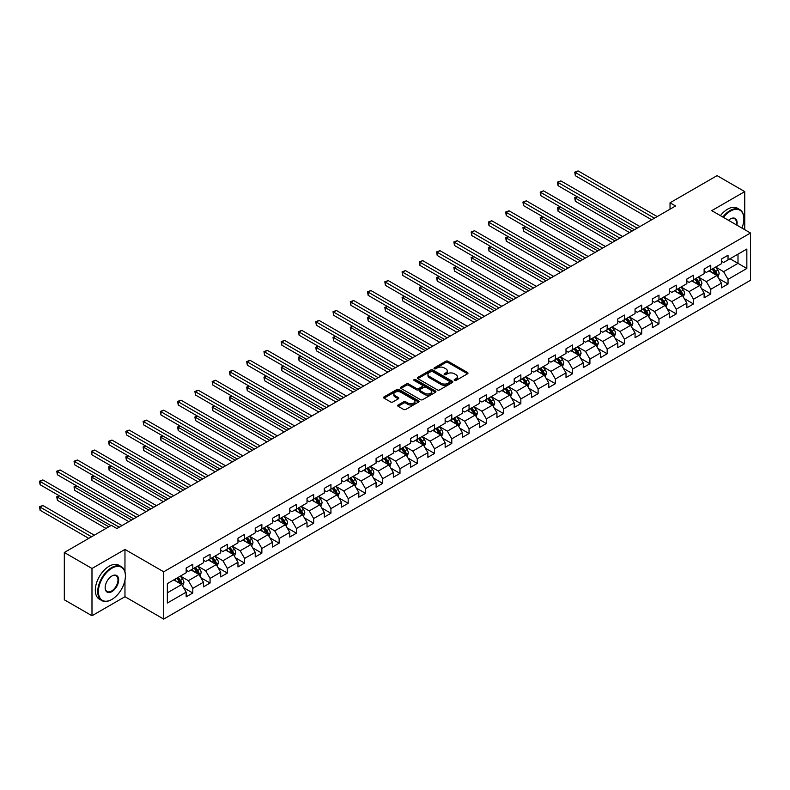 <?xml version="1.0" encoding="UTF-8"?>
<svg xmlns="http://www.w3.org/2000/svg" width="790" height="790" viewBox="0 0 790 790"><rect width="100%" height="100%" fill="white"/><g stroke="black" fill="none" stroke-linecap="round" stroke-linejoin="round"><path stroke-width="1.19" d="M454.477 380.444A1.076 0.622 0 0 0 455.998 380.444L467.542 373.779A1.541 0.889 0 0 0 467.986 373.147A1.541 0.889 0 0 0 467.542 372.525L447.979 361.228A1.541 0.889 0 0 0 445.807 361.228L434.273 367.893A1.076 0.622 0 0 0 435.794 368.772L437.285 367.913A4.918 2.834 0 0 1 444.237 367.913L445.866 368.851A4.918 2.834 0 0 1 447.308 370.856A4.918 2.834 0 0 1 445.866 372.87L444.375 373.729A1.076 0.622 0 0 0 445.896 374.608L447.387 373.749A4.918 2.834 0 0 1 454.339 373.749L455.968 374.687A4.918 2.834 0 0 1 457.41 376.692A4.918 2.834 0 0 1 455.968 378.696L454.477 379.565A1.076 0.622 0 0 0 454.477 380.444L454.477 379.565M398.121 405.013A1.541 0.889 0 0 0 397.666 405.635A1.541 0.889 0 0 0 398.121 406.267L403.611 409.427A1.541 0.889 0 0 0 405.784 409.427L418.601 402.031A1.541 0.889 0 0 0 419.046 401.409A1.541 0.889 0 0 0 418.601 400.777L399.039 389.49A1.541 0.889 0 0 0 396.866 389.49L384.049 396.886A1.541 0.889 0 0 0 383.604 397.518A1.541 0.889 0 0 0 384.049 398.14L390.675 401.972A1.541 0.889 0 0 0 392.847 401.972L398.338 398.802A1.541 0.889 0 0 0 398.792 398.17A1.541 0.889 0 0 0 398.338 397.548L395.049 395.652A4.108 2.37 0 0 1 393.845 393.973A4.108 2.37 0 0 1 396.382 391.781A4.108 2.37 0 0 1 400.866 392.294L413.733 399.73A4.108 2.37 0 0 1 414.938 401.409A4.108 2.37 0 0 1 412.4 403.591A4.108 2.37 0 0 1 407.926 403.078L405.784 401.843A1.541 0.889 0 0 0 403.611 401.843L398.121 405.013L398.121 406.267M124.968 549.435L91.986 568.474L64.316 552.496L64.316 599.788L91.986 615.756L124.968 596.717L163.698 619.083L163.698 571.792L124.968 549.435L124.968 571.881M744.743 229.683L744.743 191.605L711.76 210.644L750.5 233.011L163.698 571.792M744.743 191.605L717.073 175.627L670.038 202.783L670.038 209.172M64.316 552.496L111.351 525.34L116.88 528.54L675.569 205.983L670.038 202.783M437.393 389.924A1.541 0.889 0 0 0 439.566 389.924L452.384 382.528A1.541 0.889 0 0 0 452.838 381.896A1.541 0.889 0 0 0 452.384 381.274L432.831 369.977A1.541 0.889 0 0 0 430.659 369.977L417.841 377.383A1.541 0.889 0 0 0 417.387 378.005A1.541 0.889 0 0 0 417.841 378.637L437.393 389.924M414.523 380.671A1.076 0.622 0 0 1 415.609 380.82L435.468 392.294L422.67 399.681A1.541 0.889 0 0 1 420.497 399.681L400.945 388.394L400.945 387.14A1.541 0.889 0 0 0 400.49 387.762A1.541 0.889 0 0 0 400.945 388.394M400.945 387.14L406.435 383.97A1.541 0.889 0 0 1 408.608 383.97L416.537 388.542A1.541 0.889 0 0 0 418.71 388.542L422.344 386.448A1.541 0.889 0 0 0 422.798 385.816A1.541 0.889 0 0 0 422.344 385.194L414.088 380.425A1.076 0.622 0 0 1 415.609 379.546L435.488 391.02A1.541 0.889 0 0 1 435.942 391.652A1.541 0.889 0 0 1 435.488 392.275L435.488 391.02M163.698 619.083L750.5 280.292L750.5 233.011M183.566 587.671L192.809 593.014L192.809 588.343L203.435 582.21L203.435 586.871L210.071 583.04L210.071 578.379L220.696 572.246L220.696 576.907L227.342 573.076L227.342 568.405L237.968 562.273L237.968 566.944L244.604 563.102L244.604 558.441L255.229 552.309L255.229 556.97L261.865 553.138L261.865 548.477L272.491 542.335L272.491 547.006L279.137 543.174L279.137 538.504L289.762 532.371L289.762 537.032L296.398 533.201L296.398 528.54L307.024 522.407L307.024 527.068L313.67 523.237L313.67 518.566L324.285 512.433L324.285 517.095L330.931 513.263L330.931 508.602L341.557 502.47L341.557 507.131L348.193 503.299L348.193 498.628L358.818 492.496L358.818 497.167L365.464 493.325L365.464 488.664L376.089 482.532L376.089 487.193L382.725 483.362L382.725 478.701L393.351 472.558L393.351 477.229L399.987 473.398L399.987 468.727L410.612 462.594L410.612 467.255L417.258 463.424L417.258 458.763L427.884 452.631L427.884 457.291L434.52 453.46L434.52 448.789L445.145 442.657L445.145 447.328L451.791 443.486L451.791 438.825L462.417 432.693L462.417 437.354L469.053 433.522L469.053 428.851L479.678 422.719L479.678 427.39L486.314 423.549L486.314 418.888L496.94 412.755L496.94 417.416L503.586 413.585L503.586 408.924L514.211 402.781L514.211 407.452L520.847 403.621L520.847 398.95L531.473 392.818L531.473 397.479L538.118 393.647L538.118 388.986L548.744 382.854L548.744 387.515L555.38 383.683L555.38 379.012L566.005 372.88L566.005 377.551L572.641 373.709L572.641 369.049L583.267 362.916L583.267 367.577L589.913 363.746L589.913 359.085L600.538 352.942L600.538 357.613L607.174 353.772L607.174 349.111L617.8 342.978L617.8 347.64L624.446 343.808L624.446 339.147L635.061 333.005L635.061 337.676L641.707 333.844L641.707 329.173L652.333 323.041L652.333 327.702L658.969 323.87L658.969 319.209L669.594 313.077L669.594 317.738L676.24 313.906L676.24 309.236L686.865 303.103L686.865 307.774L693.501 303.933L693.501 299.272L704.127 293.139L704.127 297.8L710.763 293.969L710.763 289.308L721.389 283.166L721.389 287.837L728.034 284.005L728.034 279.334L746.846 268.472L746.846 249.048L737.998 254.163L737.998 263.356L746.846 268.472M192.809 593.014L186.164 596.845L186.164 592.174L167.352 603.046L167.352 583.613L186.164 572.75L186.164 568.089L192.809 564.258L192.809 568.918L203.435 562.786L203.435 558.125L210.071 554.284L210.071 558.955L220.696 552.822L220.696 548.151L227.342 544.32L227.342 548.981L237.968 542.849L237.968 538.188L244.604 534.356L244.604 539.017L255.229 532.885L255.229 528.214L261.865 524.382L261.865 529.043L272.491 522.911L272.491 518.25L279.137 514.418L279.137 519.079L289.762 512.947L289.762 508.276L296.398 504.445L296.398 509.115L307.024 502.973L307.024 498.312L313.67 494.481L313.67 499.142L324.285 493.009L324.285 488.348L330.931 484.507L330.931 489.178L341.557 483.046L341.557 478.375L348.193 474.543L348.193 479.204L358.818 473.072L358.818 468.411L365.464 464.579L365.464 469.24L376.089 463.108L376.089 458.437L382.725 454.606L382.725 459.267L393.351 453.134L393.351 448.473L399.987 444.642L399.987 449.303L410.612 443.17L410.612 438.509L417.258 434.668L417.258 439.339L427.884 433.197L427.884 428.536L434.52 424.704L434.52 429.365L445.145 423.233L445.145 418.572L451.791 414.73L451.791 419.401L462.417 413.269L462.417 408.598L469.053 404.766L469.053 409.427L479.678 403.295L479.678 398.634L486.314 394.803L486.314 399.464L496.94 393.331L496.94 388.66L503.586 384.829L503.586 389.5L514.211 383.357L514.211 378.696L520.847 374.865L520.847 379.526L531.473 373.394L531.473 368.733L538.118 364.891L538.118 369.562L548.744 363.43L548.744 358.759L555.38 354.927L555.38 359.588L566.005 353.456L566.005 348.795L572.641 344.954L572.641 349.624L583.267 343.492L583.267 338.821L589.913 334.99L589.913 339.651L600.538 333.518L600.538 328.857L607.174 325.026L607.174 329.687L617.8 323.554L617.8 318.884L624.446 315.052L624.446 319.723L635.061 313.581L635.061 308.92L641.707 305.088L641.707 309.749L652.333 303.617L652.333 298.956L658.969 295.114L658.969 299.785L669.594 293.653L669.594 288.982L676.24 285.151L676.24 289.812L686.865 283.679L686.865 279.018L693.501 275.187L693.501 279.848L704.127 273.715L704.127 269.044L710.763 265.213L710.763 269.874L721.389 263.741L721.389 259.081L728.034 255.249L728.034 259.91L746.846 249.048M191.032 569.946L199.001 574.547L188.375 580.68L180.416 576.078M186.164 570.202L188.375 571.476L192.809 568.918M188.375 580.68L192.809 588.343M199.001 574.547L203.435 582.21M208.303 559.972L216.272 564.574L205.647 570.706L197.678 566.104M203.435 560.229L205.647 561.512L210.071 558.955M205.647 570.706L210.071 578.379M216.272 564.574L220.696 572.246M225.565 550.008L233.534 554.61L222.908 560.742L214.939 556.14M220.696 550.265L222.908 551.538L227.342 548.981M222.908 560.742L227.342 568.405M233.534 554.61L237.968 562.273M242.836 540.034L250.805 544.636L240.18 550.778L232.211 546.176M237.968 540.291L240.18 541.575L244.604 539.017M240.18 550.778L244.604 558.441M250.805 544.636L255.229 552.309M260.098 530.07L268.067 534.672L257.441 540.804L249.472 536.203M255.229 530.327L257.441 531.601L261.865 529.043M257.441 540.804L261.865 548.477M268.067 534.672L272.491 542.335M277.359 520.106L285.328 524.698L274.703 530.841L266.734 526.239M272.491 520.353L274.703 521.637L279.137 519.079M274.703 530.841L279.137 538.504M285.328 524.698L289.762 532.371M294.631 510.133L302.6 514.734L291.974 520.867L284.005 516.265M289.762 510.389L291.974 511.663L296.398 509.115M291.974 520.867L296.398 528.54M302.6 514.734L307.024 522.407M311.892 500.169L319.861 504.771L309.236 510.903L301.267 506.301M307.024 500.425L309.236 501.699L313.67 499.142M309.236 510.903L313.67 518.566M319.861 504.771L324.285 512.433M329.163 490.195L337.132 494.797L326.507 500.929L318.538 496.327M324.285 490.452L326.507 491.736L330.931 489.178M326.507 500.929L330.931 508.602M337.132 494.797L341.557 502.47M346.425 480.231L354.394 484.833L343.769 490.965L335.799 486.363M341.557 480.488L343.769 481.762L348.193 479.204M343.769 490.965L348.193 498.628M354.394 484.833L358.818 492.496M363.686 470.257L371.656 474.859L361.03 481.001L353.061 476.4M358.818 470.514L361.03 471.798L365.464 469.24M361.03 481.001L365.464 488.664M371.656 474.859L376.089 482.532M380.958 460.294L388.927 464.895L378.301 471.028L370.332 466.426M376.089 460.55L378.301 461.824L382.725 459.267M378.301 471.028L382.725 478.701M388.927 464.895L393.351 472.558M398.219 450.33L406.188 454.931L395.563 461.064L387.594 456.462M393.351 450.577L395.563 451.86L399.987 449.303M395.563 461.064L399.987 468.727M406.188 454.931L410.612 462.594M415.491 440.356L423.45 444.958L412.834 451.09L404.865 446.488M410.612 440.613L412.834 441.887L417.258 439.339M412.834 451.09L417.258 458.763M423.45 444.958L427.884 452.631M432.752 430.392L440.721 434.994L430.096 441.126L422.127 436.524M427.884 430.649L430.096 431.923L434.52 429.365M430.096 441.126L434.52 448.789M440.721 434.994L445.145 442.657M450.014 420.418L457.983 425.02L447.357 431.152L439.388 426.56M445.145 420.675L447.357 421.959L451.791 419.401M447.357 431.152L451.791 438.825M457.983 425.02L462.417 432.693M467.285 410.454L475.254 415.056L464.629 421.188L456.66 416.587M462.417 410.711L464.629 411.985L469.053 409.427M464.629 421.188L469.053 428.851M475.254 415.056L479.678 422.719M484.547 400.481L492.516 405.082L481.89 411.225L473.921 406.623M479.678 400.737L481.89 402.021L486.314 399.464M481.89 411.225L486.314 418.888M492.516 405.082L496.94 412.755M501.808 390.517L509.777 395.119L499.152 401.251L491.192 396.649M496.94 390.774L499.152 392.047L503.586 389.5M499.152 401.251L503.586 408.924M509.777 395.119L514.211 402.781M519.079 380.553L527.049 385.155L516.423 391.287L508.454 386.685M514.211 380.81L516.423 382.084L520.847 379.526M516.423 391.287L520.847 398.95M527.049 385.155L531.473 392.818M536.341 370.579L544.31 375.181L533.685 381.313L525.715 376.712M531.473 370.836L533.685 372.12L538.118 369.562M533.685 381.313L538.118 388.986M544.31 375.181L548.744 382.854M553.612 360.615L561.581 365.217L550.956 371.349L542.987 366.748M548.744 360.872L550.956 362.146L555.38 359.588M550.956 371.349L555.38 379.012M561.581 365.217L566.005 372.88M570.874 350.642L578.843 355.243L568.217 361.376L560.248 356.784M566.005 350.898L568.217 352.182L572.641 349.624M568.217 361.376L572.641 369.049M578.843 355.243L583.267 362.916M588.135 340.678L596.104 345.279L585.479 351.412L577.51 346.81M583.267 340.934L585.479 342.208L589.913 339.651M585.479 351.412L589.913 359.085M596.104 345.279L600.538 352.942M605.407 330.714L613.376 335.306L602.75 341.448L594.781 336.846M600.538 330.961L602.75 332.244L607.174 329.687M602.75 341.448L607.174 349.111M613.376 335.306L617.8 342.978M622.668 320.74L630.637 325.342L620.012 331.474L612.043 326.872M617.8 320.997L620.012 322.271L624.446 319.723M620.012 331.474L624.446 339.147M630.637 325.342L635.061 333.005M639.939 310.776L647.909 315.378L637.283 321.51L629.314 316.909M635.061 311.033L637.283 312.307L641.707 309.749M637.283 321.51L641.707 329.173M647.909 315.378L652.333 323.041M657.201 300.802L665.17 305.404L654.545 311.537L646.576 306.935M652.333 301.059L654.545 302.343L658.969 299.785M654.545 311.537L658.969 319.209M665.17 305.404L669.594 313.077M674.462 290.839L682.432 295.44L671.806 301.573L663.837 296.971M669.594 291.095L671.806 292.369L676.24 289.812M671.806 301.573L676.24 309.236M682.432 295.44L686.865 303.103M691.734 280.865L699.703 285.466L689.077 291.609L681.108 287.007M686.865 281.122L689.077 282.405L693.501 279.848M689.077 291.609L693.501 299.272M699.703 285.466L704.127 293.139M708.995 270.901L716.965 275.503L706.339 281.635L698.37 277.033M704.127 271.158L706.339 272.432L710.763 269.874M706.339 281.635L710.763 289.308M716.965 275.503L721.389 283.166M730.029 258.765L737.998 263.356L723.61 271.671L715.641 267.069M721.389 261.184L723.61 262.468L728.034 259.91M723.61 271.671L728.034 279.334M91.986 568.474L91.986 615.756M167.352 592.816L181.739 584.511L173.77 579.909M181.739 584.511L186.164 592.174M718.791 278.663L728.034 284.005M701.53 288.636L710.763 293.969M684.259 298.6L693.501 303.933M666.997 308.564L676.24 313.906M649.726 318.538L658.969 323.87M632.464 328.502L641.707 333.844M615.203 338.476L624.446 343.808M597.931 348.439L607.174 353.772M580.67 358.413L589.913 363.746M563.408 368.377L572.641 373.709M546.137 378.341L555.38 383.683M528.875 388.315L538.118 393.647M511.604 398.279L520.847 403.621M494.343 408.252L503.586 413.585M477.081 418.216L486.314 423.549M459.81 428.19L469.053 433.522M442.548 438.154L451.791 443.486M425.277 448.118L434.52 453.46M408.015 458.091L417.258 463.424M390.754 468.055L399.987 473.398M373.482 478.029L382.725 483.362M356.221 487.993L365.464 493.325M338.95 497.967L348.193 503.299M321.688 507.931L330.931 513.263M304.426 517.894L313.67 523.237M287.155 527.868L296.398 533.201M269.894 537.832L279.137 543.174M252.632 547.806L261.865 553.138M235.361 557.77L244.604 563.102M218.099 567.733L227.342 573.076M200.828 577.707L210.071 583.04M124.968 596.717L124.968 580.225M454.902 380.592L455.968 379.98A4.918 2.834 0 0 0 457.41 377.966L457.41 376.692M447.308 370.856L447.308 372.139A4.918 2.834 0 0 1 445.866 374.144L444.8 374.756M467.542 372.525L467.542 373.779L447.979 362.511A1.541 0.889 0 0 0 445.807 362.511L434.697 368.93M452.364 382.538L432.831 371.26A1.541 0.889 0 0 0 430.659 371.26L417.861 378.647L417.841 377.383M449.668 382.34A1.076 0.622 0 0 0 449.668 381.461L432.505 371.547A1.076 0.622 0 0 0 430.985 371.547L429.404 372.455A4.918 2.834 0 0 0 427.963 374.47A4.918 2.834 0 0 0 429.404 376.475L441.136 383.249A4.918 2.834 0 0 0 448.088 383.249L449.668 382.34L449.668 383.614A1.076 0.622 0 0 0 449.984 383.18L449.984 381.896M427.963 374.47L427.963 375.744A4.918 2.834 0 0 0 429.404 377.748L429.404 376.475M449.668 383.614L448.088 384.523A4.918 2.834 0 0 1 441.136 384.523L429.404 377.748M400.965 388.404L406.435 385.244L406.435 383.97M422.798 385.816L422.798 387.1A1.541 0.889 0 0 1 422.344 387.722L418.71 389.826A1.541 0.889 0 0 1 416.537 389.826L408.608 385.244A1.541 0.889 0 0 0 406.435 385.244M424.763 393.301A4.108 2.37 0 0 0 429.247 393.815A4.108 2.37 0 0 0 431.775 391.623A4.108 2.37 0 0 0 430.58 389.944L426.037 387.327A1.541 0.889 0 0 0 423.865 387.327L420.231 389.421A1.541 0.889 0 0 0 419.776 390.053A1.541 0.889 0 0 0 420.231 390.675L424.763 393.301L424.763 394.575A4.108 2.37 0 0 0 429.247 395.089A4.108 2.37 0 0 0 431.775 392.897L431.775 391.623M419.776 390.053L419.776 391.327A1.541 0.889 0 0 0 420.231 391.959L420.231 390.675M424.763 394.575L420.231 391.959M414.938 401.409L414.938 402.683A4.108 2.37 0 0 1 412.4 404.875A4.108 2.37 0 0 1 407.926 404.362L405.784 403.117A1.541 0.889 0 0 0 403.611 403.117L398.14 406.277M393.845 393.973L393.845 395.247A4.108 2.37 0 0 0 395.049 396.926L395.049 395.652M398.318 398.812L395.049 396.926M418.582 402.041L399.039 390.764A1.541 0.889 0 0 0 396.866 390.764L384.068 398.15M717.843 277.014L719.157 273.696A4.147 2.4 -120 0 0 717.833 270.17L715.552 267.119M711.563 272.382L710.013 270.308M577.441 196.858L575.337 198.073L575.337 201.272L629.531 232.566M712.116 269.104L714.397 272.145A4.147 2.4 60 0 1 715.592 274.644L716.915 273.873A4.147 2.4 -120 0 0 715.73 271.385L713.449 268.333M712.402 268.936L714.94 272.313A2.113 1.225 60 0 1 715.325 272.955L716.915 273.873M575.337 201.272L574.725 197.727L632.296 230.966M574.725 197.727L577.194 196.72M654.436 218.188L575.337 172.516L578.102 170.917L657.201 216.588M651.671 219.778L575.337 175.716L575.337 172.516L574.725 172.171L578.102 170.917M575.337 175.716L574.725 172.171M741.938 228.073A19.098 11.021 120 0 0 743.864 218.948A19.098 11.021 120 0 0 730.355 211.157A19.098 11.021 120 0 0 723.423 217.378M722.85 217.043A19.562 11.297 -60 0 1 730.029 210.584A19.562 11.297 -60 0 1 739.805 209.617A19.562 11.297 -60 0 1 743.864 218.573A19.562 11.297 -60 0 1 743.854 218.761M728.508 220.311A9.549 5.51 -60 0 1 730.355 218.948L730.355 218.948A9.549 5.51 -60 0 1 736.853 225.13M720.411 215.64A19.562 11.297 -60 0 1 727.59 209.172A19.562 11.297 -60 0 1 737.376 208.205L739.805 209.617M736.25 224.785A9.075 5.244 120 0 0 734.562 218.692A9.075 5.244 120 0 0 730.187 219.047M111.568 599.59L111.903 599.403A19.098 11.021 120 0 0 125.403 576.009A19.098 11.021 120 0 0 111.903 568.217A19.098 11.021 120 0 0 98.404 591.601A19.098 11.021 120 0 0 111.903 599.403L111.568 599.59A19.562 11.297 -60 0 1 101.791 600.558A19.562 11.297 -60 0 1 98.79 584.886A19.562 11.297 -60 0 1 111.568 567.645A19.562 11.297 -60 0 1 121.354 566.677A19.562 11.297 -60 0 1 125.403 575.634A19.562 11.297 -60 0 1 125.403 575.821M111.903 591.601A9.549 5.51 -60 0 1 105.149 587.711A9.549 5.51 -60 0 1 111.903 576.009L111.903 576.009A9.549 5.51 -60 0 1 118.658 579.909A9.549 5.51 -60 0 1 111.903 591.601M105.159 587.513A9.075 5.244 120 0 0 107.035 591.483A9.075 5.244 120 0 0 111.568 591.029A9.075 5.244 120 0 0 117.503 583.03A9.075 5.244 120 0 0 116.11 575.752A9.075 5.244 120 0 0 111.736 576.107M101.791 600.558L99.352 599.156A19.562 11.297 -60 0 1 96.36 583.474A19.562 11.297 -60 0 1 109.139 566.232A19.562 11.297 -60 0 1 118.915 565.265L121.354 566.677M700.572 286.987L701.895 283.669A4.147 2.4 -120 0 0 700.572 280.134L698.281 277.083M694.301 282.356L692.751 280.282M560.169 206.832L558.066 208.047L558.066 211.236L612.27 242.53M694.854 279.068L697.136 282.119A4.147 2.4 60 0 1 698.321 284.607L699.654 283.847A4.147 2.4 -120 0 0 698.469 281.349L696.178 278.297M695.141 278.9L697.679 282.287A2.113 1.225 60 0 1 698.064 282.929L699.654 283.847M558.066 211.236L557.463 207.691L615.035 240.93M557.463 207.691L559.932 206.694M683.311 296.951L684.624 293.633A4.147 2.4 -120 0 0 683.301 290.108L681.019 287.056M677.04 292.32L675.48 290.246M542.908 216.796L540.804 218.01L540.804 221.21L594.998 252.494M677.583 289.031L679.874 292.083A4.147 2.4 60 0 1 681.059 294.581L682.382 293.811A4.147 2.4 -120 0 0 681.197 291.322L678.916 288.271M677.879 288.863L680.407 292.251A2.113 1.225 60 0 1 680.792 292.893L682.382 293.811M540.804 221.21L540.192 217.665L597.763 250.904M540.192 217.665L542.661 216.658M637.165 228.152L558.066 182.49L560.831 180.89L639.939 226.552M634.4 229.752L558.066 185.68L558.066 182.49L557.463 182.135L560.831 180.89M558.066 185.68L557.463 182.135M619.903 238.126L540.804 192.454L543.569 190.854L622.668 236.526M617.138 239.716L540.804 195.644L540.804 192.454L540.192 192.098L543.569 190.854M540.804 195.644L540.192 192.098M666.039 306.925L667.362 303.607A4.147 2.4 -120 0 0 666.039 300.072L663.748 297.02M659.769 302.293L658.218 300.22M525.646 226.769L523.543 227.984L523.543 231.174L577.737 262.468M660.322 299.005L662.603 302.057A4.147 2.4 60 0 1 663.798 304.545L665.121 303.785A4.147 2.4 -120 0 0 663.936 301.286L661.645 298.235M660.608 298.837L663.146 302.215A2.113 1.225 60 0 1 663.531 302.856L665.121 303.785M523.543 231.174L522.931 227.629L580.502 260.868M522.931 227.629L525.399 226.621M648.778 316.889L650.091 313.571A4.147 2.4 -120 0 0 648.768 310.036L646.487 306.994M642.507 312.257L640.957 310.184M508.375 236.733L506.271 237.948L506.271 241.148L560.466 272.432M643.06 308.969L645.341 312.02A4.147 2.4 60 0 1 646.526 314.519L647.859 313.749A4.147 2.4 -120 0 0 646.664 311.25L644.383 308.209M643.346 308.801L645.874 312.188A2.113 1.225 60 0 1 646.26 312.83L647.859 313.749M506.271 241.148L505.669 237.602L563.24 270.842M505.669 237.602L508.128 236.595M631.516 326.853L632.83 323.545A4.147 2.4 -120 0 0 631.506 320.009L629.225 316.958M625.236 322.221L623.685 320.157M491.113 246.707L489.01 247.922L489.01 251.111L543.204 282.405M625.789 318.943L628.08 321.984A4.147 2.4 60 0 1 629.265 324.483L630.588 323.712A4.147 2.4 -120 0 0 629.403 321.224L627.122 318.173M626.075 318.775L628.613 322.152A2.113 1.225 60 0 1 628.998 322.794L630.588 323.712M489.01 251.111L488.398 247.566L545.969 280.806M488.398 247.566L490.867 246.559M602.642 248.09L523.543 202.418L526.308 200.828L605.407 246.49M599.867 249.689L523.543 205.617L523.543 202.418L522.931 202.072L526.308 200.828M523.543 205.617L522.931 202.072M585.37 258.053L506.271 212.392L509.037 210.792L588.135 256.464M582.605 259.653L506.271 215.581L506.271 212.392L505.669 212.036L509.037 210.792M506.271 215.581L505.669 212.036M568.109 268.027L489.01 222.355L491.775 220.756L570.874 266.428M565.344 269.627L489.01 225.555L489.01 222.355L488.398 222.01L491.775 220.756M489.01 225.555L488.398 222.01M614.245 336.826L615.568 333.508A4.147 2.4 -120 0 0 614.245 329.973L611.954 326.922M607.974 332.195L606.424 330.121M473.842 256.671L471.739 257.886L471.739 261.075L525.942 292.369M608.527 328.907L610.808 331.958A4.147 2.4 60 0 1 611.993 334.447L613.326 333.686A4.147 2.4 -120 0 0 612.141 331.188L609.85 328.136M608.813 328.739L611.351 332.126A2.113 1.225 60 0 1 611.737 332.768L613.326 333.686M471.739 261.075L471.136 257.53L528.707 290.769M471.136 257.53L473.605 256.533M550.837 277.991L471.739 232.329L474.514 230.729L553.612 276.391M548.072 279.591L471.739 235.519L471.739 232.329L471.136 231.974L474.514 230.729M471.739 235.519L471.136 231.974M596.983 346.79L598.297 343.472A4.147 2.4 -120 0 0 596.973 339.947L594.692 336.896M590.713 342.159L589.152 340.085M456.581 266.635L454.477 267.85L454.477 271.049L508.671 302.343M591.256 338.871L593.547 341.922A4.147 2.4 60 0 1 594.732 344.42L596.055 343.65A4.147 2.4 -120 0 0 594.87 341.162L592.589 338.11M591.552 338.713L594.08 342.09A2.113 1.225 60 0 1 594.465 342.732L596.055 343.65M454.477 271.049L453.865 267.504L511.436 300.743M453.865 267.504L456.334 266.497M533.576 287.965L454.477 242.293L457.242 240.693L536.341 286.365M530.811 289.555L454.477 245.493L454.477 242.293L453.865 241.938L457.242 240.693M454.477 245.493L453.865 241.938M579.722 356.764L581.035 353.446A4.147 2.4 -120 0 0 579.712 349.911L577.421 346.859M573.441 352.133L571.891 350.059M439.319 276.609L437.216 277.823L437.216 281.013L491.41 312.307M573.994 348.844L576.275 351.896A4.147 2.4 60 0 1 577.47 354.384L578.793 353.624A4.147 2.4 -120 0 0 577.608 351.125L575.327 348.074M574.281 348.676L576.819 352.063A2.113 1.225 60 0 1 577.204 352.705L578.793 353.624M437.216 281.013L436.603 277.468L494.175 310.707M436.603 277.468L439.072 276.47M516.314 297.929L437.216 252.257L439.981 250.667L519.079 296.329M513.539 299.529L437.216 255.456L437.216 252.257L436.603 251.911L439.981 250.667M437.216 255.456L436.603 251.911M562.45 366.728L563.764 363.41A4.147 2.4 -120 0 0 562.44 359.885L560.159 356.833M556.18 362.097L554.629 360.023M422.048 286.572L419.944 287.787L419.944 290.987L474.148 322.271M556.733 358.808L559.014 361.86A4.147 2.4 60 0 1 560.199 364.358L561.532 363.588A4.147 2.4 -120 0 0 560.337 361.089L558.056 358.048M557.019 358.64L559.557 362.027A2.113 1.225 60 0 1 559.932 362.669L561.532 363.588M419.944 290.987L419.342 287.442L476.913 320.681M419.342 287.442L421.811 286.434M499.043 307.893L419.944 262.231L422.709 260.631L501.808 306.303M496.278 309.492L419.944 265.42L419.944 262.231L419.342 261.875L422.709 260.631M419.944 265.42L419.342 261.875M545.189 376.692L546.502 373.384A4.147 2.4 -120 0 0 545.179 369.848L542.898 366.797M538.908 372.06L537.358 369.997M404.786 296.546L402.683 297.761L402.683 300.95L456.877 332.244M539.461 368.782L541.752 371.833A4.147 2.4 60 0 1 542.937 374.322L544.261 373.561A4.147 2.4 -120 0 0 543.076 371.063L540.794 368.012M539.758 368.614L542.286 371.991A2.113 1.225 60 0 1 542.671 372.633L544.261 373.561M402.683 300.95L402.071 297.405L459.642 330.645M402.071 297.405L404.539 296.398M481.781 317.866L402.683 272.195L405.448 270.605L484.547 316.267M479.017 319.466L402.683 275.394L402.683 272.195L402.071 271.849L405.448 270.605M402.683 275.394L402.071 271.849M527.918 386.666L529.241 383.348A4.147 2.4 -120 0 0 527.918 379.812L525.626 376.771M521.647 382.034L520.096 379.96M387.515 306.51L385.411 307.725L385.411 310.924L439.615 342.208M522.2 378.746L524.481 381.797A4.147 2.4 60 0 1 525.666 384.296L526.999 383.525A4.147 2.4 -120 0 0 525.814 381.027L523.523 377.985M522.486 378.578L525.024 381.965A2.113 1.225 60 0 1 525.409 382.607L526.999 383.525M385.411 310.924L384.809 307.369L442.38 340.609M384.809 307.369L387.278 306.372M464.51 327.83L385.411 282.168L388.186 280.569L467.285 326.24M461.745 329.43L385.411 285.358L385.411 282.168L384.809 281.813L388.186 280.569M385.411 285.358L384.809 281.813M510.656 396.629L511.969 393.311A4.147 2.4 -120 0 0 510.646 389.786L508.365 386.735M504.385 391.998L502.835 389.934M370.253 316.484L368.15 317.689L368.15 320.888L422.344 352.182M504.929 388.719L507.219 391.761A4.147 2.4 60 0 1 508.405 394.259L509.738 393.489A4.147 2.4 -120 0 0 508.543 391.001L506.262 387.949M505.225 388.552L507.753 391.929A2.113 1.225 60 0 1 508.138 392.571L509.738 393.489M368.15 320.888L367.538 317.343L425.119 350.582M367.538 317.343L370.006 316.336M447.249 337.804L368.15 292.132L370.915 290.532L450.014 336.204M444.484 339.404L368.15 295.332L368.15 292.132L367.538 291.787L370.915 290.532M368.15 295.332L367.538 291.787M493.394 406.603L494.708 403.285A4.147 2.4 -120 0 0 493.385 399.75L491.103 396.699M487.114 401.972L485.564 399.898M352.992 326.448L350.888 327.662L350.888 330.852L405.082 362.146M487.667 398.683L489.948 401.735A4.147 2.4 60 0 1 491.143 404.223L492.466 403.463A4.147 2.4 -120 0 0 491.281 400.965L489 397.913M487.953 398.516L490.491 401.903A2.113 1.225 60 0 1 490.876 402.545L492.466 403.463M350.888 330.852L350.276 327.307L407.847 360.546M350.276 327.307L352.745 326.31M429.987 347.768L350.888 302.106L353.653 300.506L432.752 346.168M427.222 349.368L350.888 305.296L350.888 302.106L350.276 301.75L353.653 300.506M350.888 305.296L350.276 301.75M476.123 416.567L477.446 413.249A4.147 2.4 -120 0 0 476.113 409.724L473.832 406.672M469.853 411.936L468.302 409.862M335.72 336.412L333.617 337.626L333.617 340.826L387.821 372.12M470.406 408.647L472.687 411.699A4.147 2.4 60 0 1 473.872 414.197L475.205 413.427A4.147 2.4 -120 0 0 474.02 410.938L471.729 407.887M470.692 408.489L473.23 411.867A2.113 1.225 60 0 1 473.605 412.508L475.205 413.427M333.617 340.826L333.015 337.281L390.586 370.52M333.015 337.281L335.483 336.273M412.716 357.742L333.617 312.07L336.382 310.47L415.491 356.142M409.951 359.332L333.617 315.269L333.617 312.07L333.015 311.714L336.382 310.47M333.617 315.269L333.015 311.714M458.862 426.541L460.175 423.223A4.147 2.4 -120 0 0 458.852 419.688L456.571 416.636M452.591 421.909L451.031 419.836M318.459 346.385L316.356 347.6L316.356 350.79L370.55 382.084M453.134 418.621L455.425 421.672A4.147 2.4 60 0 1 456.61 424.161L457.933 423.401A4.147 2.4 -120 0 0 456.748 420.902L454.467 417.851M453.43 418.453L455.958 421.84A2.113 1.225 60 0 1 456.344 422.482L457.933 423.401M316.356 350.79L315.743 347.245L373.315 380.484M315.743 347.245L318.212 346.247M395.454 367.706L316.356 322.034L319.121 320.444L398.219 366.106M392.689 369.305L316.356 325.233L316.356 322.034L315.743 321.688L319.121 320.444M316.356 325.233L315.743 321.688M441.59 436.505L442.913 433.187A4.147 2.4 -120 0 0 441.59 429.661L439.299 426.61M435.32 431.873L433.769 429.8M301.188 356.349L299.084 357.564L299.084 360.763L353.288 392.047M435.873 428.585L438.154 431.636A4.147 2.4 60 0 1 439.339 434.135L440.672 433.364A4.147 2.4 -120 0 0 439.487 430.866L437.196 427.825M436.159 428.417L438.697 431.804A2.113 1.225 60 0 1 439.082 432.446L440.672 433.364M299.084 360.763L298.482 357.218L356.053 390.457M298.482 357.218L300.95 356.211M378.193 377.669L299.084 332.007L301.859 330.408L380.958 376.079M375.418 379.269L299.084 335.197L299.084 332.007L298.482 331.652L301.859 330.408M299.084 335.197L298.482 331.652M424.329 446.469L425.642 443.16A4.147 2.4 -120 0 0 424.319 439.625L422.038 436.574M418.058 441.837L416.508 439.773M283.926 366.323L281.823 367.538L281.823 370.727L336.017 402.021M418.611 438.559L420.892 441.61A4.147 2.4 60 0 1 422.077 444.099L423.41 443.338A4.147 2.4 -120 0 0 422.216 440.84L419.934 437.788M418.897 438.391L421.425 441.768A2.113 1.225 60 0 1 421.811 442.41L423.41 443.338M281.823 370.727L281.21 367.182L338.791 400.421M281.21 367.182L283.679 366.175M360.921 387.643L281.823 341.971L284.588 340.381L363.686 386.043M358.156 389.243L281.823 345.171L281.823 341.971L281.21 341.626L284.588 340.381M281.823 345.171L281.21 341.626M407.067 456.442L408.381 453.124A4.147 2.4 -120 0 0 407.057 449.589L404.776 446.548M400.787 451.811L399.236 449.737M266.665 376.287L264.561 377.501L264.561 380.701L318.755 411.985M401.34 448.523L403.621 451.574A4.147 2.4 60 0 1 404.816 454.072L406.139 453.302A4.147 2.4 -120 0 0 404.954 450.804L402.673 447.762M401.626 448.355L404.164 451.742A2.113 1.225 60 0 1 404.549 452.384L406.139 453.302M264.561 380.701L263.949 377.146L321.52 410.385M263.949 377.146L266.418 376.149M343.66 397.607L264.561 351.945L267.326 350.345L346.425 396.017M340.895 399.207L264.561 355.135L264.561 351.945L263.949 351.59L267.326 350.345M264.561 355.135L263.949 351.59M389.796 466.406L391.119 463.088A4.147 2.4 -120 0 0 389.796 459.563L387.505 456.511M383.525 461.775L381.975 459.711M249.393 386.251L247.29 387.465L247.29 390.665L301.494 421.959M384.078 458.496L386.359 461.538A4.147 2.4 60 0 1 387.544 464.036L388.878 463.266A4.147 2.4 -120 0 0 387.693 460.777L385.401 457.726M384.365 458.328L386.903 461.706A2.113 1.225 60 0 1 387.288 462.348L388.878 463.266M247.29 390.665L246.687 387.12L304.259 420.359M246.687 387.12L249.156 386.113M326.389 407.581L247.29 361.909L250.055 360.309L329.163 405.981M323.624 409.171L247.29 365.108L247.29 361.909L246.687 361.563L250.055 360.309M247.29 365.108L246.687 361.563M372.534 476.38L373.848 473.062A4.147 2.4 -120 0 0 372.525 469.527L370.243 466.475M366.264 471.749L364.704 469.675M232.132 396.225L230.028 397.439L230.028 400.629L284.222 431.923M366.807 468.46L369.098 471.512A4.147 2.4 60 0 1 370.283 474L371.606 473.24A4.147 2.4 -120 0 0 370.421 470.741L368.14 467.69M367.103 468.292L369.631 471.679A2.113 1.225 60 0 1 370.016 472.321L371.606 473.24M230.028 400.629L229.416 397.084L286.987 430.323M229.416 397.084L231.885 396.086M309.127 417.545L230.028 371.883L232.793 370.283L311.892 415.945M306.362 419.144L230.028 375.072L230.028 371.883L229.416 371.527L232.793 370.283M230.028 375.072L229.416 371.527M355.263 486.344L356.586 483.026A4.147 2.4 -120 0 0 355.263 479.5L352.972 476.449M348.992 481.712L347.442 479.639M214.87 406.188L212.767 407.403L212.767 410.603L266.961 441.887M349.545 478.424L351.827 481.475A4.147 2.4 60 0 1 353.021 483.974L354.345 483.204A4.147 2.4 -120 0 0 353.16 480.715L350.869 477.664M349.832 478.266L352.37 481.643A2.113 1.225 60 0 1 352.755 482.285L354.345 483.204M212.767 410.603L212.155 407.057L269.726 440.297M212.155 407.057L214.623 406.05M291.865 427.518L212.767 381.847L215.532 380.247L294.631 425.919M289.091 429.108L212.767 385.046L212.767 381.847L212.155 381.491L215.532 380.247M212.767 385.046L212.155 381.491M338.001 496.318L339.315 493A4.147 2.4 -120 0 0 337.992 489.464L335.71 486.413M331.731 491.686L330.181 489.612M197.599 416.162L195.495 417.377L195.495 420.566L249.689 451.86M332.284 488.398L334.565 491.449A4.147 2.4 60 0 1 335.75 493.938L337.083 493.177A4.147 2.4 -120 0 0 335.888 490.679L333.607 487.628M332.57 488.23L335.098 491.617A2.113 1.225 60 0 1 335.483 492.259L337.083 493.177M195.495 420.566L194.893 417.021L252.464 450.26M194.893 417.021L197.352 416.024M274.594 437.482L195.495 391.81L198.26 390.221L277.359 435.882M271.829 439.082L195.495 395.01L195.495 391.81L194.893 391.465L198.26 390.221M195.495 395.01L194.893 391.465M320.74 506.281L322.053 502.963A4.147 2.4 -120 0 0 320.73 499.428L318.449 496.387M314.459 501.65L312.909 499.576M180.337 426.126L178.234 427.341L178.234 430.54L232.428 461.824M315.012 498.362L317.303 501.413A4.147 2.4 60 0 1 318.488 503.911L319.812 503.141A4.147 2.4 -120 0 0 318.627 500.643L316.346 497.601M315.299 498.194L317.837 501.581A2.113 1.225 60 0 1 318.222 502.223L319.812 503.141M178.234 430.54L177.622 426.995L235.193 460.234M177.622 426.995L180.09 425.988M257.333 447.446L178.234 401.784L180.999 400.184L260.098 445.856M254.568 449.046L178.234 404.974L178.234 401.784L177.622 401.429L180.999 400.184M178.234 404.974L177.622 401.429M303.469 516.245L304.792 512.937A4.147 2.4 -120 0 0 303.469 509.402L301.178 506.351M297.198 511.614L295.648 509.55M163.066 436.1L160.963 437.314L160.963 440.504L215.166 471.798M297.751 508.335L300.032 511.377A4.147 2.4 60 0 1 301.217 513.875L302.55 513.105A4.147 2.4 -120 0 0 301.365 510.617L299.074 507.565M298.037 508.168L300.575 511.545A2.113 1.225 60 0 1 300.96 512.187L302.55 513.105M160.963 440.504L160.36 436.959L217.931 470.198M160.36 436.959L162.829 435.952M240.061 457.42L160.963 411.748L163.737 410.148L242.836 455.82M237.296 459.02L160.963 414.947L160.963 411.748L160.36 411.402L163.737 410.148M160.963 414.947L160.36 411.402M286.207 526.219L287.521 522.901A4.147 2.4 -120 0 0 286.197 519.366L283.916 516.324M279.937 521.588L278.376 519.514M145.804 446.064L143.701 447.278L143.701 450.478L197.895 481.762M280.48 518.299L282.771 521.351A4.147 2.4 60 0 1 283.956 523.849L285.279 523.079A4.147 2.4 -120 0 0 284.094 520.58L281.813 517.529M280.776 518.131L283.304 521.519A2.113 1.225 60 0 1 283.689 522.16L285.279 523.079M143.701 450.478L143.089 446.923L200.66 480.162M143.089 446.923L145.558 445.925M222.8 467.384L143.701 421.722L146.466 420.122L225.565 465.784M220.035 468.984L143.701 424.911L143.701 421.722L143.089 421.366L146.466 420.122M143.701 424.911L143.089 421.366M268.946 536.183L270.259 532.865A4.147 2.4 -120 0 0 268.936 529.34L266.645 526.288M262.665 531.552L261.115 529.478M128.543 456.028L126.439 457.242L126.439 460.442L180.633 491.736M263.218 528.273L265.499 531.314A4.147 2.4 60 0 1 266.694 533.813L268.017 533.043A4.147 2.4 -120 0 0 266.832 530.554L264.551 527.503M263.505 528.105L266.042 531.482A2.113 1.225 60 0 1 266.428 532.124L268.017 533.043M126.439 460.442L125.827 456.897L183.399 490.136M125.827 456.897L128.296 455.889M205.538 477.358L126.439 431.686L129.204 430.086L208.303 475.758M202.763 478.947L126.439 434.885L126.439 431.686L125.827 431.34L129.204 430.086M126.439 434.885L125.827 431.34M251.674 546.157L252.988 542.839A4.147 2.4 -120 0 0 251.664 539.303L249.383 536.252M245.404 541.525L243.853 539.452M111.272 466.001L109.168 467.216L109.168 470.406L163.372 501.699M245.957 538.237L248.238 541.288A4.147 2.4 60 0 1 249.423 543.777L250.756 543.016A4.147 2.4 -120 0 0 249.561 540.518L247.28 537.467M246.243 538.069L248.781 541.456A2.113 1.225 60 0 1 249.156 542.098L250.756 543.016M109.168 470.406L108.566 466.86L166.137 500.1M108.566 466.86L111.035 465.863M188.267 487.321L109.168 441.659L111.933 440.06L191.032 485.722M185.502 488.921L109.168 444.849L109.168 441.659L108.566 441.304L111.933 440.06M109.168 444.849L108.566 441.304M234.413 556.12L235.726 552.803A4.147 2.4 -120 0 0 234.403 549.277L232.122 546.226M228.132 551.489L226.582 549.415M94.01 475.965L91.907 477.18L91.907 480.379L146.101 511.663M228.685 548.201L230.976 551.252A4.147 2.4 60 0 1 232.161 553.75L233.484 552.98A4.147 2.4 -120 0 0 232.3 550.492L230.018 547.44M228.982 548.033L231.51 551.42A2.113 1.225 60 0 1 231.895 552.062L233.484 552.98M91.907 480.379L91.294 476.834L148.866 510.073M91.294 476.834L93.763 475.827M171.005 497.295L91.907 451.623L94.672 450.024L173.77 495.695M168.24 498.885L91.907 454.813L91.907 451.623L91.294 451.268L94.672 450.024M91.907 454.813L91.294 451.268M217.141 566.094L218.465 562.776A4.147 2.4 -120 0 0 217.141 559.241L214.85 556.19M210.871 561.463L209.32 559.389M76.739 485.939L74.635 487.154L74.635 490.343L128.839 521.637M211.424 558.175L213.705 561.226A4.147 2.4 60 0 1 214.89 563.714L216.223 562.954A4.147 2.4 -120 0 0 215.038 560.456L212.747 557.404M211.71 558.007L214.248 561.384A2.113 1.225 60 0 1 214.633 562.026L216.223 562.954M74.635 490.343L74.033 486.798L131.604 520.037M74.033 486.798L76.502 485.791M153.734 507.259L74.635 461.587L77.41 459.997L156.509 505.659M150.969 508.859L74.635 464.787L74.635 461.587L74.033 461.242L77.41 459.997M74.635 464.787L74.033 461.242M199.88 576.058L201.193 572.74A4.147 2.4 -120 0 0 199.87 569.205L197.589 566.163M193.609 571.427L192.059 569.353M59.477 495.903L57.374 497.117L57.374 500.317L106.038 528.411M194.152 568.138L196.443 571.19A4.147 2.4 60 0 1 197.628 573.688L198.962 572.918A4.147 2.4 -120 0 0 197.767 570.419L195.486 567.378M194.449 567.971L196.977 571.358A2.113 1.225 60 0 1 197.362 572L198.962 572.918M57.374 500.317L56.761 496.772L108.803 526.812M56.761 496.772L59.23 495.765M136.472 517.223L57.374 471.561L60.139 469.961L139.238 515.633M133.708 518.823L57.374 474.75L57.374 471.561L56.761 471.205L60.139 469.961M57.374 474.75L56.761 471.205M182.618 586.022L183.932 582.714A4.147 2.4 -120 0 0 182.608 579.179L180.327 576.127M176.338 581.391L174.787 579.327M94.306 535.186L42.877 505.491L40.112 507.091L40.112 510.281L88.776 538.375M176.891 578.112L179.172 581.154A4.147 2.4 60 0 1 180.367 583.652L181.69 582.882A4.147 2.4 -120 0 0 180.505 580.393L178.224 577.342M177.177 577.944L179.715 581.322A2.113 1.225 60 0 1 180.1 581.963L181.69 582.882M40.112 510.281L39.5 506.736L91.541 536.775M39.5 506.736L42.877 505.491M119.211 527.197L40.112 481.525L42.877 479.925L121.976 525.597M110.906 525.597L40.112 484.724L40.112 481.525L39.5 481.179L42.877 479.925M40.112 484.724L39.5 481.179M455.968 379.98L455.968 378.696M444.375 374.608L444.375 373.729M445.866 374.144L445.866 372.87M434.273 368.772L434.273 367.893M445.807 362.511L445.807 361.228M447.979 362.511L447.979 361.228M430.659 371.26L430.659 369.977M432.831 371.26L432.831 369.977M452.384 382.528L452.384 381.274M441.136 384.523L441.136 383.249M448.088 384.523L448.088 383.249M408.608 385.244L408.608 383.97M416.537 389.826L416.537 388.542M418.71 389.826L418.71 388.542M422.344 387.722L422.344 386.448M415.609 380.82L415.609 379.546M403.611 403.117L403.611 401.843M405.784 403.117L405.784 401.843M407.926 404.362L407.926 403.078M398.338 398.802L398.338 397.548M384.049 398.14L384.049 396.886M396.866 390.764L396.866 389.49M399.039 390.764L399.039 389.49M418.601 402.031L418.601 400.777M716.56 275.266L719.127 273.784M715.73 271.385L717.833 270.17M712.778 273.083L714.397 272.145M699.288 285.229L701.866 283.748M698.469 281.349L700.572 280.134M695.516 283.057L697.136 282.119M682.027 295.203L684.594 293.712M681.197 291.322L683.301 290.108M678.245 293.021L679.874 292.083M664.755 305.167L667.333 303.686M663.936 301.286L666.039 300.072M660.983 302.985L662.603 302.057M647.494 315.141L650.071 313.65M646.664 311.25L648.768 310.036M643.722 312.959L645.341 312.02M630.232 325.105L632.8 323.624M629.403 321.224L631.506 320.009M626.45 322.922L628.08 321.984M612.961 335.069L615.538 333.587M612.141 331.188L614.245 329.973M609.189 332.896L610.808 331.958M595.7 345.042L598.267 343.551M594.87 341.162L596.973 339.947M591.917 342.86L593.547 341.922M578.438 355.006L581.005 353.525M577.608 351.125L579.712 349.911M574.656 352.834L576.275 351.896M561.167 364.98L563.744 363.489M560.337 361.089L562.44 359.885M557.394 362.798L559.014 361.86M543.905 374.944L546.473 373.463M543.076 371.063L545.179 369.848M540.123 372.762L541.752 371.833M526.634 384.918L529.211 383.426M525.814 381.027L527.918 379.812M522.862 382.735L524.481 381.797M509.372 394.882L511.95 393.4M508.543 391.001L510.646 389.786M505.6 392.699L507.219 391.761M492.111 404.845L494.678 403.364M491.281 400.965L493.385 399.75M488.329 402.673L489.948 401.735M474.839 414.819L477.417 413.328M474.02 410.938L476.113 409.724M471.067 412.637L472.687 411.699M457.578 424.783L460.145 423.302M456.748 420.902L458.852 419.688M453.796 422.611L455.425 421.672M440.307 434.757L442.884 433.266M439.487 430.866L441.59 429.661M436.534 432.574L438.154 431.636M423.045 444.721L425.622 443.239M422.216 440.84L424.319 439.625M419.273 442.538L420.892 441.61M405.784 454.694L408.351 453.203M404.954 450.804L407.057 449.589M402.001 452.512L403.621 451.574M388.512 464.658L391.09 463.177M387.693 460.777L389.796 459.563M384.74 462.476L386.359 461.538M371.251 474.622L373.818 473.141M370.421 470.741L372.525 469.527M367.469 472.45L369.098 471.512M353.979 484.596L356.557 483.105M353.16 480.715L355.263 479.5M350.207 482.413L351.827 481.475M336.718 494.56L339.295 493.079M335.888 490.679L337.992 489.464M332.946 492.377L334.565 491.449M319.456 504.534L322.024 503.042M318.627 500.643L320.73 499.428M315.674 502.351L317.303 501.413M302.185 514.497L304.762 513.016M301.365 510.617L303.469 509.402M298.413 512.315L300.032 511.377M284.923 524.471L287.491 522.98M284.094 520.58L286.197 519.366M281.141 522.289L282.771 521.351M267.662 534.435L270.229 532.954M266.832 530.554L268.936 529.34M263.88 532.253L265.499 531.314M250.391 544.399L252.968 542.918M249.561 540.518L251.664 539.303M246.618 542.226L248.238 541.288M233.129 554.373L235.697 552.882M232.3 550.492L234.403 549.277M229.347 552.19L230.976 551.252M215.858 564.337L218.435 562.855M215.038 560.456L217.141 559.241M212.085 562.154L213.705 561.226M198.596 574.31L201.174 572.819M197.767 570.419L199.87 569.205M194.824 572.128L196.443 571.19M181.335 584.274L183.902 582.793M180.505 580.393L182.608 579.179M177.553 582.092L179.172 581.154"/></g></svg>
